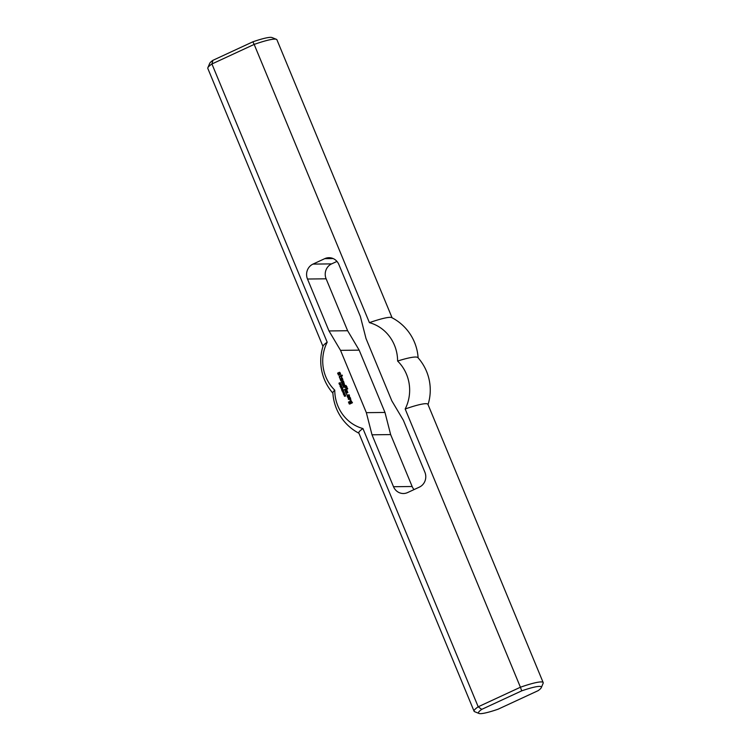 <?xml version="1.0" encoding="UTF-8"?>
<svg xmlns="http://www.w3.org/2000/svg" width="751" height="751" viewBox="0 0 751 751"><rect width="100%" height="100%" fill="white"/><g stroke="black" fill="none" stroke-linecap="round" stroke-linejoin="round"><path stroke-width="1.13" d="M340.729 384.174L340.391 384.794L341.132 384.747M340.569 385.038L341.104 384.906M340.062 384.484L340.813 383.902L341.132 384.916L340.41 384.869M340.879 385.225L340.222 384.869M339.405 384.559L340.841 383.977M341.395 387.629L340.982 387.15L341.395 387.629M340.982 387.15L341.376 387.638M342.963 389.093L341.48 389.553L342.963 389.093M341.48 389.553L342.916 388.971M342.888 389.769L341.78 390.276L343.104 389.44L342.409 390.933L343.592 390.614L342.184 391.262L342.888 389.769L342.109 391.064M342.409 390.933L343.545 390.492M341.705 390.088L343.132 389.516M344.371 393.364L343.348 394.05L344.24 393.073M343.273 393.871L344.549 393.364M344.061 395.11L345.009 394.266M344.822 394.266L344.305 394.388M343.723 394.613L344.953 394.125L344.634 395.167L343.723 394.613L344.84 394.068M350.313 402.076L350.548 402.836L349.966 403.024L349.778 401.372L351.083 400.771L352.463 402.733L349.75 404.076L348.436 402.085L348.915 401.86L349.619 403.353L351.543 402.47L351.177 401.597L350.313 402.076M351.581 402.358L351.459 401.635M349.619 403.353L351.721 402.461M349.187 403.897L348.624 402.085M349.778 401.372L351.186 400.809M349.544 402.001L349.966 401.372M349.966 403.024L349.731 402.001M346.69 388.596L347.516 388.211L347.722 388.896L347.037 389.215L346.915 388.492M346.934 389.178L346.878 388.596M346.727 388.492L347.516 388.211M338.87 372.468L339.94 372.487L340.663 374.233L339.236 373.163L339.583 374.383L338.842 375.162L337.593 373.144L338.072 372.918L339.048 374.289L338.701 373.059L339.499 372.252M338.701 373.059L339.058 372.458M339.123 374.073L338.889 373.059M338.344 374.956L337.781 373.134M340.184 374.458L339.827 373.144M348.192 398.734L350.388 397.711L350.877 400.086L350.163 400.33L350.107 398.8L348.558 399.429L348.417 398.621M348.464 399.382L348.38 398.725M350.341 399.382L350.285 398.8M349.966 399.645L350.492 399.485M350.163 400.33L350.107 399.748M348.229 398.631L350.388 397.711M341.264 382.015L343.46 380.992L344.587 384.887L342.775 385.648L342.569 384.963L344.183 384.127L343.817 383.432L342.137 384.118L341.94 383.432L343.554 382.597L343.188 381.902L341.611 382.635L341.489 381.902M341.508 382.588L341.452 382.006M343.554 382.597L343.47 381.94M341.94 383.432L343.705 382.7M342.137 384.118L342.09 383.536M344.183 384.127L344.099 383.47M342.569 384.963L344.334 384.23M342.775 385.648L342.719 385.066M341.301 381.902L343.46 380.992M346.295 394.153L346.915 394.472L346.521 394.04M347.826 395.871L347.619 395.186L349.243 394.951L349.656 396.932L348.145 397.626L347.046 395.965L347.413 395.279L348.089 396.697L349.008 396.359L348.774 395.599L347.826 395.871L348.802 394.716M349.046 396.256L348.962 395.599M348.182 396.744L349.196 396.359M347.046 395.965L347.394 395.373M347.619 397.354L347.234 395.965M341.142 375.397L342.137 375.106L342.381 375.688L341.508 376.27L341.827 377.246L340.926 376.448L339.893 376.927L339.668 378.157L339.321 376.326L341.142 375.397M339.321 376.326L340.813 375.716M339.668 378.157L339.283 376.777M341.386 377.359L341.207 376.486M341.245 375.434L342.146 375.106M344.427 389.647L346.277 388.783L346.483 389.469L344.765 390.267L344.653 389.534M344.671 390.229L344.615 389.638M344.465 389.544L346.277 388.783M341.292 379.311L342.249 379.649L341.921 378.851L340.823 379.358L340.757 380.776L340.316 378.729L342.353 378.307L342.916 379.687L341.93 380.663L341.517 379.208M341.836 380.616L341.48 379.311M340.316 378.729L341.912 378.072M340.156 379.321L340.503 378.72M340.757 380.776L340.334 379.321M342.287 379.546L342.203 378.889M341.912 379.809L342.437 379.649M346.418 391.496L347.375 391.825L347.009 391.13L345.911 391.647L345.939 393.102L345.404 391.008L346.915 390.313L347.844 392.566L346.924 392.904L346.652 391.468M346.924 392.904L346.568 391.6M345.404 391.008L347 390.36M345.244 391.609L345.591 391.008M345.845 393.064L345.432 391.6M347.375 391.825L347.291 391.177M347 392.097L347.525 391.928M343.263 386.634L345.892 385.404L347.037 387.047L346.464 387.835L346.098 386.183L345.282 386.568L345.225 387.807L344.756 386.887L343.564 387.356L343.226 386.737L345.986 385.441M343.46 387.319L343.414 386.737M345.122 387.76L344.944 386.887M346.474 386.878L346.389 386.221M346.361 387.798L346.305 387.216M343.348 392.078L343.104 392.801L344.211 392.369M343.104 392.801L343.78 392.67M342.766 392.304L343.996 391.815L343.676 392.857L342.766 392.304L343.883 391.759M343.113 391.787L342.907 391.299M344.784 395.542L345.667 395.57L344.784 395.542L344.54 396.265L345.667 395.57M344.54 396.265L345.648 395.833M344.202 395.768L345.432 395.279L345.113 396.321L344.202 395.768L345.319 395.223M342.212 387.751L341.865 388.37L342.616 388.323M342.043 388.614L340.888 388.136L342.296 387.478L342.616 388.492M342.362 388.802L341.545 388.06M340.888 388.136L342.325 387.554M341.161 385.62L340.062 386.127L341.386 385.291L340.691 386.784L341.874 386.455L340.466 387.112L341.161 385.62L340.381 386.906M340.691 386.784L341.818 386.343M339.987 385.939L341.414 385.357M340.109 382.86L339.452 384.136L338.964 383.385L339.443 382.888M339.039 383.094L339.602 383.921L339.715 382.813L340.316 382.766L340.287 383.77L339.959 382.86M339.724 383.658L339.837 383.029M212.89 60.333L211.932 63.976L254.167 44.412L252.871 41.812L212.89 60.333A34.002 4.365 157.5 0 0 209.707 63.356L207.867 67.712A37.4 4.806 -22.5 0 1 211.932 63.976L327.192 342.221A39.653 37.447 -90.7 0 0 334.758 390.163A39.653 37.447 -90.7 0 0 362.949 428.558L478.199 706.794A37.4 4.806 157.5 0 0 474.078 711.225A37.4 4.806 157.5 0 0 474.604 711.676L478.988 713.45A34.002 4.365 -22.5 0 1 481.729 709.376L478.199 706.794L520.424 687.231L405.174 408.995A39.653 37.447 -90.7 0 0 397.608 361.043A39.653 37.447 -90.7 0 0 369.417 322.658L254.167 44.412A37.4 4.806 -22.5 0 1 276.396 39.324A37.4 4.806 -22.5 0 1 276.922 39.775L392.078 317.776M340.532 350.36L328.994 330.947L307.488 279.025A11.331 10.702 89.3 0 1 312.989 264.099L324.742 258.654A11.331 10.702 89.3 0 1 328.919 257.696A11.331 10.702 89.3 0 1 338.851 264.493L360.358 316.415L366.019 338.551L391.825 400.856L403.371 420.269L424.878 472.191A11.331 10.702 89.3 0 1 419.377 487.117L407.615 492.562A11.331 10.702 89.3 0 1 403.447 493.51A11.331 10.702 89.3 0 1 393.515 486.723L372.008 434.801L366.347 412.665L340.532 350.36L359.175 350.144L384.981 412.449L390.642 434.585L412.149 486.507A11.331 10.702 -90.7 0 0 414.036 489.586M322.968 346.408L207.811 68.407A37.4 4.806 -22.5 0 1 207.867 67.712M276.396 39.324L272.012 37.55A34.002 4.365 157.5 0 0 252.871 41.812M327.192 342.221A37.4 4.806 157.5 0 0 323.071 346.08A48.74 48.74 0 0 0 332.881 393.149M481.729 709.376L521.71 690.854A34.002 4.365 -22.5 0 1 541.293 687.644A34.002 4.365 -22.5 0 1 538.11 690.667L498.129 709.188A34.002 4.365 -22.5 0 1 478.988 713.45M521.71 690.854L520.424 687.231A37.4 4.806 157.5 0 1 543.189 682.593A37.4 4.806 157.5 0 1 543.133 683.288L541.293 687.644M336.964 261.414L331.623 263.883A11.331 10.702 -90.7 0 0 326.122 278.809L347.629 330.731L359.175 350.144M362.949 428.558A37.4 4.806 157.5 0 0 358.828 432.98L474.078 711.225M347.629 330.731L328.994 330.947M390.642 434.585L372.008 434.801M384.981 412.449L366.347 412.665M543.189 682.593L427.939 404.357A37.4 4.806 157.5 0 0 405.174 408.995M334.758 390.163A46.083 5.924 157.5 0 0 332.871 392.876A48.74 48.74 0 0 0 358.922 433.224M428.032 404.592A48.74 48.74 0 0 0 417.931 357.636A46.083 5.924 157.5 0 0 397.608 361.043M418.119 357.851A48.74 48.74 0 0 0 391.778 317.626A37.4 4.806 157.5 0 0 369.417 322.658M326.122 278.809L307.488 279.025M331.623 263.883L312.989 264.099M333.106 258.551L324.742 258.654M412.149 486.507L393.515 486.723"/></g></svg>
